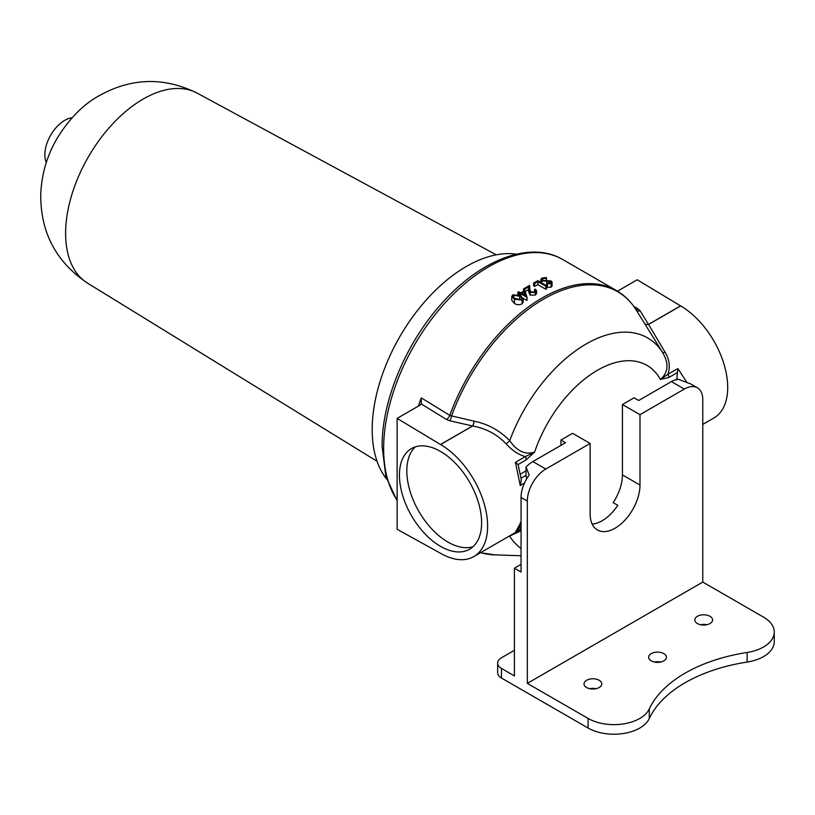 <?xml version="1.0" encoding="UTF-8"?>
<svg xmlns="http://www.w3.org/2000/svg" width="815" height="815" viewBox="0 0 815 815"><rect width="100%" height="100%" fill="white"/><g stroke="black" fill="none" stroke-linecap="round" stroke-linejoin="round"><path stroke-width="1.22" d="M709.977 616.293A8.884 5.124 0 0 0 700.299 615.182A8.884 5.124 0 0 0 694.818 619.92A8.884 5.124 0 0 0 697.426 623.546A8.884 5.124 0 0 0 707.104 624.657A8.884 5.124 0 0 0 712.585 619.92A8.884 5.124 0 0 0 709.977 616.293M706.829 624.718A8.884 5.124 0 0 0 700.574 624.718M663.807 653.62A8.884 5.124 0 0 0 654.129 652.499A8.884 5.124 0 0 0 648.648 657.236A8.884 5.124 0 0 0 651.256 660.863A8.884 5.124 0 0 0 660.924 661.974A8.884 5.124 0 0 0 666.415 657.236A8.884 5.124 0 0 0 663.807 653.62M660.659 662.035A8.884 5.124 0 0 0 654.404 662.035M599.168 680.27A8.884 5.124 0 0 0 589.49 679.16A8.884 5.124 0 0 0 584.009 683.897A8.884 5.124 0 0 0 586.617 687.524A8.884 5.124 0 0 0 596.285 688.634A8.884 5.124 0 0 0 601.776 683.897A8.884 5.124 0 0 0 599.168 680.27M596.02 688.695A8.884 5.124 0 0 0 589.765 688.695M46.302 162.542A28.077 16.208 -60 0 1 64.691 120.376A28.077 16.208 -60 0 1 72.158 117.747M386.616 479.098A133.202 76.905 -60 0 1 383.947 370.183A133.202 76.905 -60 0 1 466.384 266.454A133.202 76.905 -60 0 1 516.476 254.188M440.528 546.345A58.11 33.547 60 0 1 402.559 495.133A58.11 33.547 60 0 1 411.473 448.566A58.11 33.547 60 0 1 440.528 451.449A58.11 33.547 60 0 1 478.487 502.661A58.11 33.547 60 0 1 469.583 549.229A58.11 33.547 60 0 1 440.528 546.345M473.036 546.682A58.11 33.547 60 0 1 447.914 542.077A58.11 33.547 60 0 1 411.025 494.247A58.11 33.547 60 0 1 415.395 446.844M523.21 298.626L523.21 302.029L522.13 303.801C519.328 305.146 516.771 305.014 514.469 303.414L511.789 300.328L511.789 296.324L512.89 294.786L520.449 295.753L523.21 298.626L522.13 300.124L514.469 299.207L511.789 296.324M536.586 290.843L535.394 292.463L530.127 292.493L528.752 289.641L528.599 287.012L524.514 289.376L523.607 288.856L529.587 285.403L529.811 289.478L530.84 291.994L534.538 291.923L535.404 290.761L534.548 289.57L535.333 289.121L536.586 290.843L536.586 293.41L535.394 295.03L530.127 295.122L528.752 292.218L528.599 289.57A148.35 85.657 120 0 0 525.206 291.587M552.061 282.122L552.061 286.167L551.093 287.165L547.262 287.308L547.436 283.172L550.278 282.825L550.461 281.44L541.771 280.859L540.834 279.514L541.904 278.027L546.498 277.599L546.203 278.282L542.81 278.547L542.576 280.411L551.215 280.961L552.061 282.122L551.093 283.406L547.262 283.895M546.61 285.729L546.61 288.897A148.35 85.657 120 0 0 545.826 289.264L537.931 284.71A148.35 85.657 120 0 0 534.548 286.36L533.642 285.841L533.642 283.06L537.818 280.655L546.61 285.729L545.826 286.187L537.931 281.633L534.548 283.579L533.642 283.06M527.04 297.292L520.785 293.869L519.776 294.46L518.87 293.93L519.889 293.349L517.851 292.178L518.646 291.719L520.673 292.891L524.85 290.486L527.04 297.292L527.04 300.328A148.35 85.657 120 0 0 526.877 300.44L523.159 298.29M418.401 406.115A148.35 85.657 -60 0 1 421.274 397.863L449.768 415.365A5.226 2.985 -58.4 0 1 446.426 419.45L449.89 420.815A5.226 1.416 102.9 0 0 451.551 415.905L474.177 421.192C487.849 423.963 499.697 430.463 509.711 440.681C517.148 451.337 525.451 455.116 534.63 452.03L526.164 459.884L518.085 464.55L521.294 479.536L520.255 485.485L515.426 462.349L518.085 464.55M515.426 462.349L525.308 456.645C518.228 454.526 511.851 450.257 506.176 443.839C496.824 434.222 485.648 428.272 472.649 426.011L440.558 444.542A5.226 3.016 60 0 1 440.487 444.491L397.129 418.39L419.766 405.32L421.263 403.965L421.274 397.863M397.129 418.39L397.129 529.292L440.487 553.253A5.226 3.016 60 0 1 440.558 553.303A66.606 38.458 -120 0 0 473.831 556.574A66.606 38.458 -120 0 0 484.039 503.232A66.606 38.458 -120 0 0 440.558 444.542M473.831 556.574L521.05 529.261M521.05 523.312L518.218 529.302L515.426 532.266L521.05 522.048M520.367 474.126L526.032 470.856M676.745 379.984L677.866 368.563L687.004 382.53M676.939 372.842L668.85 377.508L660.384 379.423C668.361 372.618 669.095 363.622 662.575 352.426L635.873 309.486A147.953 85.422 120 0 0 543.707 299.054A147.953 85.422 120 0 0 451.551 415.905L449.768 415.365A148.35 85.657 -60 0 1 616.466 290.558L562.717 259.527A148.35 85.657 120 0 0 448.403 299.268A148.35 85.657 120 0 0 383.641 448.566A148.35 85.657 120 0 0 397.129 500.196M560.944 445.367L560.944 440.039L572.578 433.325L590.121 443.452L590.121 513.827A35.259 20.355 120 0 0 597.426 529.964A35.259 20.355 120 0 0 624.596 520.52A35.259 20.355 120 0 0 639.989 485.037L639.989 414.662L684.315 389.071A26.121 15.078 -60 0 1 697.365 387.777A26.121 15.078 -60 0 1 702.775 399.737L702.775 582.073L763.543 617.149A36.563 21.108 180 0 1 774.25 632.073A36.563 21.108 180 0 1 747.151 652.469A138.428 79.921 0 0 0 649.27 708.979A36.563 21.108 180 0 1 588.094 718.443L527.325 683.367L527.325 501.031A26.121 15.078 -60 0 1 545.795 469.043L590.121 443.452M592.189 524.106A35.259 20.355 120 0 0 617.801 505.31L613.175 502.641A35.259 20.355 120 0 0 622.436 474.911L622.436 404.535L634.08 397.812L638.695 400.481L671.387 381.603A26.121 15.078 -60 0 1 678.212 379.179L688.369 383.132A26.121 15.078 -60 0 1 691.089 384.15L697.365 387.777M702.775 424.391L713.92 417.963A66.606 38.458 -120 0 0 724.138 364.621A66.606 38.458 -120 0 0 680.657 305.92L648.567 324.452L665.04 352.121C669.39 359.303 670.378 366.689 667.984 374.268L677.866 368.563M617.495 291.169L637.218 279.779L680.576 305.88A5.226 3.016 -120 0 0 680.657 305.92M616.466 290.558C624.259 295.091 630.729 301.387 635.863 309.466L635.873 309.486A5.226 3.943 -31.8 0 0 640.213 310.923L637.992 308.854A5.226 2.914 -59.5 0 1 635.731 309.282M521.05 530.809L508.662 536.464M521.05 564.367L514.397 568.208L514.397 675.9L501.47 668.432L501.47 678.029L588.094 728.039L588.094 718.443M526.806 478.619L526.032 476.276L526.032 467.036L529.18 475.043A26.121 15.078 120 0 0 521.05 497.405L521.05 572.048L514.397 568.208M560.944 440.039L565.559 442.708L532.867 461.575A26.121 15.078 120 0 0 526.032 467.036M622.436 404.535L639.989 414.662M527.325 683.367L702.775 582.073M501.47 668.432A13.06 7.539 0 0 1 497.649 663.104A13.06 7.539 0 0 1 501.47 657.776L514.397 650.309M501.47 678.029A13.06 7.539 180 0 1 497.649 672.701L497.649 663.104M774.25 632.073L774.25 641.67A36.563 21.108 180 0 1 747.151 662.065A138.428 79.921 0 0 0 649.27 718.575A36.563 21.108 180 0 1 588.094 728.039M521.05 522.598L520.255 522.507M509.375 536.046A5.226 3.79 -101.2 0 1 509.711 536.28A122.922 70.976 -60 0 0 521.05 548.454M668.85 377.508A5.226 3.016 -120 0 0 667.984 374.268L660.384 379.423A98.819 57.05 120 0 0 597.507 370.234A98.819 57.05 120 0 0 534.63 452.03L525.308 456.645A5.226 3.016 60 0 1 526.164 459.884M665.04 352.121A5.226 1.284 -32.1 0 1 662.575 352.426A122.922 70.976 -60 0 0 586.148 343.991A122.922 70.976 -60 0 0 509.711 440.681A5.226 0.601 -42.8 0 1 506.176 443.839M474.177 421.192A5.226 1.406 -78.5 0 1 472.649 426.011A5.226 3.016 -120 0 1 472.568 425.97A5.226 1.396 102.7 0 0 474.177 421.192M640.213 310.923L648.495 324.401A5.226 3.016 -120 0 0 648.567 324.452A5.226 4.024 -31.2 0 1 644.196 323.035A5.226 3.953 -31.3 0 0 648.495 324.401L680.576 305.88M421.508 403.445L421.263 403.965L446.426 419.45M541.771 282.937L541.771 280.859M546.682 284.995L546.682 281.297M550.278 282.825L550.461 281.44L550.461 282.713M542.006 279.606L542.576 280.411M546.498 280.635L546.498 277.599M548.74 283.213L548.74 281.124M551.093 287.165L551.093 283.406M542.81 280.523L542.81 278.547M546.203 280.666L546.203 278.282M537.931 284.71L537.931 281.633M534.548 286.36L534.548 283.579M545.826 289.264L545.826 286.187M534.548 291.913L534.548 289.57M523.607 291.2L523.607 288.856M524.514 290.68L524.514 289.376M528.599 289.57L528.599 287.012M530.127 295.122L530.127 292.493M535.394 295.03L535.394 292.463M521.58 293.41L525.4 295.621L524.198 291.902L521.58 293.41M524.198 294.663L524.198 291.902M517.851 294.561L517.851 292.178M518.87 294.948L518.87 293.93M519.776 295.387L519.776 294.46M520.785 295.957L520.785 293.869M526.877 300.44L526.877 297.383M513.389 297.281L515.263 298.748L521.203 299.614L521.967 298.524L519.664 296.212L513.766 295.325L513.389 297.281L513.002 296.405M513.766 297.689L513.766 295.325M514.469 303.414L514.469 299.207M522.13 303.801L522.13 300.124M519.664 296.212L519.664 299.574L515.162 298.433M197.138 93.114C164.243 76.926 131.755 77.69 99.675 95.406C83.497 104.147 69.224 118.603 56.846 138.795C46.832 156.154 41.463 174.767 40.75 194.612C40.505 232.458 56.072 261.951 87.46 283.09A109.699 63.336 -60 0 1 71.761 194.907A109.699 63.336 -60 0 1 143.185 99.043A109.699 63.336 -60 0 1 197.138 93.114L496.254 254.82M521.05 529.016L515.426 532.266M524.473 483.051L520.255 485.485M521.08 478.181L526.032 475.328M518.635 528.67L521.05 527.274M440.487 444.491L472.568 425.97L449.89 420.815M633.764 306.379L637.992 308.854M480.636 552.641A147.953 85.422 120 0 0 494.837 554.883L521.05 555.738M527.325 501.031L521.05 497.405M671.387 381.603L684.315 389.071M532.867 461.575L545.795 469.043M622.436 474.911L639.989 485.037M649.27 718.575L649.27 708.979M747.151 662.065L747.151 652.469M528.752 292.218L528.752 289.641M397.129 500.746L385.882 476.581L382.113 446.437C381.715 401.021 405.676 343.563 441.21 304.046C479.77 259.954 530.198 240.14 562.717 259.527M87.46 283.09L377.06 461.28M480.514 552.713L494.837 554.883M540.834 279.514L540.834 283.009"/></g></svg>
